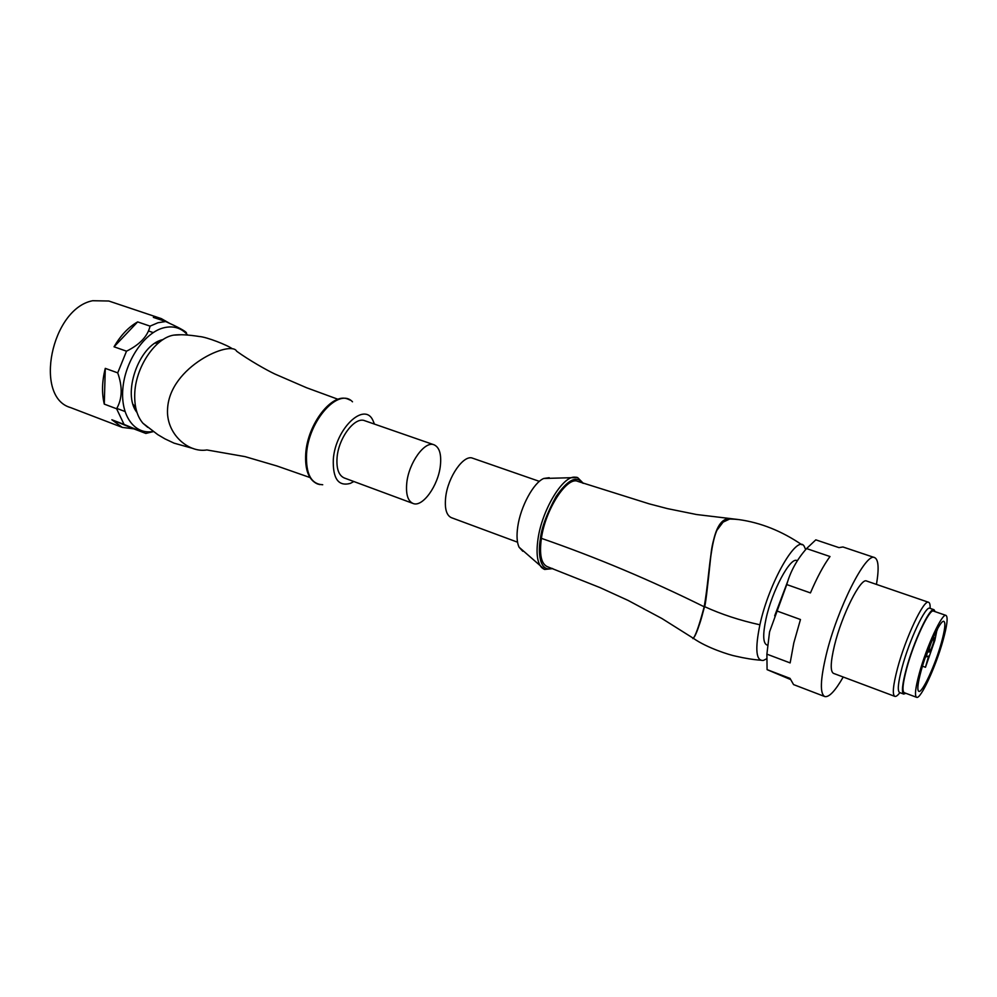 <?xml version="1.0" encoding="UTF-8"?>
<svg xmlns="http://www.w3.org/2000/svg" width="997" height="997" viewBox="0 0 997 997"><rect width="100%" height="100%" fill="white"/><g stroke="black" fill="none" stroke-linecap="round" stroke-linejoin="round"><path stroke-width="1.5" d="M161.34 318.629L108.798 301.019L92.659 300.72C51.221 308.659 33.524 397.267 70.55 407.574L122.295 427.401L111.863 419.762L124.064 424.423L116.599 408.758L104.286 404.121C101.657 393.304 101.981 381.377 105.283 368.367L117.721 372.866L126.507 351.193L114.044 346.794C120.662 335.391 128.526 327.091 137.648 321.906L150.073 326.131L157.975 322.741L165.689 321.533L153.339 317.382L161.34 318.629L169.403 323.227M153.139 431.464C134.819 435.041 120.438 415.973 122.843 388.755C125.011 361.599 143.792 333.434 162.81 328.038C172.855 325.321 181.142 327.639 187.66 335.017M186.451 332.736C185.006 330.879 178.077 327.141 165.689 321.533M137 412.484C121.871 394.139 138.82 345.336 162.299 339.74L163.209 339.478M153.339 431.601L145.824 433.433L133.772 428.835L122.295 427.401M150.073 326.131C147.718 336.213 139.867 344.576 126.507 351.193M117.721 372.866C122.681 386.898 122.307 398.85 116.599 408.758M124.064 424.423L145.824 433.433M137.648 321.906L114.044 346.794M105.283 368.367L104.286 404.121M111.863 419.762L133.772 428.835M374.448 424.099L372.94 420.435C364.341 401.218 335.353 428.822 333.31 459.418C332.699 478.66 338.382 486.636 350.346 483.383L353.848 481.526M338.02 399.286L306.54 387.733L274.848 374.012C266.473 370.061 248.951 360.104 236.65 351.231C231.117 339.815 169.789 366.348 167.583 408.695C165.714 433.707 188.371 453.211 206.878 449.946L245.05 456.626L276.942 465.985L309.967 477.526M147.73 427.327L142.945 423.251C137.175 416.497 134.433 406.913 134.72 394.5C135.168 367.831 154.946 338.083 173.652 335.129L180.482 334.793M159.059 342.47L155.108 343.242M133.037 404.284L135.704 407.549M413.007 503.448L344.239 477.962C338.706 475.444 336.313 468.69 337.061 457.685C338.494 437.845 354.87 416.322 364.777 420.734L434.056 444.799C424.797 440.574 408.67 462.895 406.764 483.071C405.754 494.263 407.823 501.055 413.007 503.448C422.504 507.71 438.306 485.576 440.375 465.674C441.546 454.246 439.453 447.279 434.056 444.799M522.802 551.266L519.063 547.203C516.92 542.542 516.471 535.738 517.742 526.802C520.471 506.75 533.545 482.635 543.739 478.473L549.21 477.7M693.314 638.267L661.958 618.539L628.11 600.431L600.02 587.607L547.365 566.682C541.209 563.916 539.215 554.469 541.396 538.343C545.434 509.155 567.268 475.806 577.973 481.439L649.284 503.871L667.454 508.62L696.567 514.527L738.503 519.549M692.878 638.603C695.283 636.722 699.047 626.116 704.181 606.787C711.173 568.066 709.316 519.101 729.804 518.428M735.724 519.25L729.692 519.026C709.415 519.736 711.26 568.078 704.343 606.5C701.95 617.268 699.42 625.48 696.741 631.126M729.692 519.026L723.099 522.104L716.843 530.379C713.628 538.343 711.646 546.655 710.886 555.317C707.359 589.713 705.24 606.812 704.543 606.625C699.445 625.804 695.669 636.31 693.239 638.142L693.239 638.217C706.786 647.863 729.841 655.091 735.649 656.163C745.071 658.332 753.333 659.665 760.424 660.176M805.663 549.596L804.267 546.418C797.413 533.196 768.936 582.447 759.901 624.795C754.854 649.446 756.038 661.31 763.453 660.4L766.543 658.805M729.779 519.026L735.836 519.263M517.543 542.194L451.367 517.667C446.407 515.349 444.512 508.545 445.684 497.241C447.852 476.865 463.829 454.121 472.715 458.221L539.365 481.364M797.388 560.7L796.939 560.551C790.359 556.762 772.064 590.76 766.045 618.726C762.755 634.117 762.967 642.841 766.681 644.872L767.428 645.146M787.804 581.101L774.681 615.847M790.222 679.381L767.079 669.635L766.892 654.157L769.559 631.861L786.758 584.566C790.422 571.381 797.014 559.379 806.561 548.574L815.808 539.851L838.976 547.627L842.951 546.979L874.618 557.597C878.544 559.504 879.155 568.452 876.45 584.416M843.225 677.013C835.15 691.046 828.993 697.551 824.743 696.542C819.821 693.738 820.307 679.854 826.189 654.904C837.156 608.868 865.982 551.889 874.618 557.597M776.837 610.962L800.466 619.523L793.811 642.915L790.147 662.918L766.892 654.157M767.079 669.635L790.023 678.384L793.562 684.59L824.743 696.542M806.561 548.574L830.003 556.525C823.696 565.087 817.166 577.226 810.436 592.916L786.758 584.566M899.88 692.641C897.686 695.52 896.004 696.766 894.832 696.367L833.467 673.361C830.177 671.43 830.513 662.12 834.489 645.408C841.792 614.987 860.797 577.338 866.605 581.027L928.593 602.3C929.752 602.736 930.263 604.768 930.126 608.382M894.832 696.367C892.178 694.672 893.063 685.375 897.474 668.464C905.563 637.694 923.957 598.96 928.593 602.3M905.837 693.301L903.718 694.074L899.606 692.541C897.263 691.021 898.085 682.683 902.061 667.529C909.339 640.012 925.739 605.341 929.852 608.282L934.002 609.715L935.136 611.66M903.718 694.074C901.413 692.566 902.26 684.229 906.273 669.062C913.588 641.52 929.952 606.787 934.002 609.715M916.604 697.314L904.229 692.691C901.998 691.233 902.821 683.169 906.697 668.489C913.775 641.869 929.603 608.282 933.516 611.099L946.003 615.411C948.159 617.056 947.162 625.406 943.025 640.473C935.847 666.569 920.555 699.732 916.604 697.314C914.486 695.894 915.408 687.83 919.371 673.112C926.587 646.43 942.302 612.657 946.003 615.411M941.367 642.753C935.236 665.086 922.15 693.451 918.798 691.357C916.978 690.136 917.776 683.232 921.166 670.632C927.335 647.876 940.732 619.062 943.91 621.393C945.742 622.789 944.907 629.905 941.367 642.753M922.462 666.195L925.465 667.28L934.837 640.435L937.03 629.68M935.934 631.762L937.392 629.817M929.466 647.751L928.967 652.138C930.238 651.34 931.796 647.975 933.641 642.068L934.152 637.644C932.88 638.441 931.31 641.806 929.466 647.751M925.465 667.28L928.593 656.063L926.201 656.836L928.357 649.059M322.716 484.754C311.101 484.143 305.718 473.874 306.553 453.934C308.559 420.41 338.868 387.01 352.489 401.803M552.089 568.39C539.053 572.477 538.019 551.254 540.374 539.003C541.471 528.036 546.705 513.866 556.089 496.494C567.779 479.644 576.64 475.195 582.697 483.134M576.627 477.276L574.023 477.127C561.685 477.351 541.957 510.738 538.019 538.866C536.012 553.048 537.196 562.582 541.583 567.492L543.689 569.038M541.396 538.343C596.256 557.335 650.518 580.154 704.181 606.787M704.543 606.625C721.342 614.314 739.799 620.371 759.901 624.795M116.799 408.409L124.924 411.462M148.478 330.967L153.239 332.599M319.813 484.579L317.382 483.919C308.671 479.931 304.795 469.786 305.743 453.485C307.537 424.074 332.088 392.282 347.841 399.062L350.134 400.096M173.652 335.129C179.734 334.307 188.308 334.768 199.35 336.512C206.678 336.974 227.628 345.199 232.351 348.8M142.945 423.251L157.813 434.655L164.929 438.854L174.064 443.154L193.63 448.65M543.739 478.473L577.575 477.526L583.37 483.371M519.063 547.203L544.586 569.449L552.762 568.626M801.887 544.761C781.71 531.015 760.674 522.615 738.777 519.587L730.913 518.876"/></g></svg>
